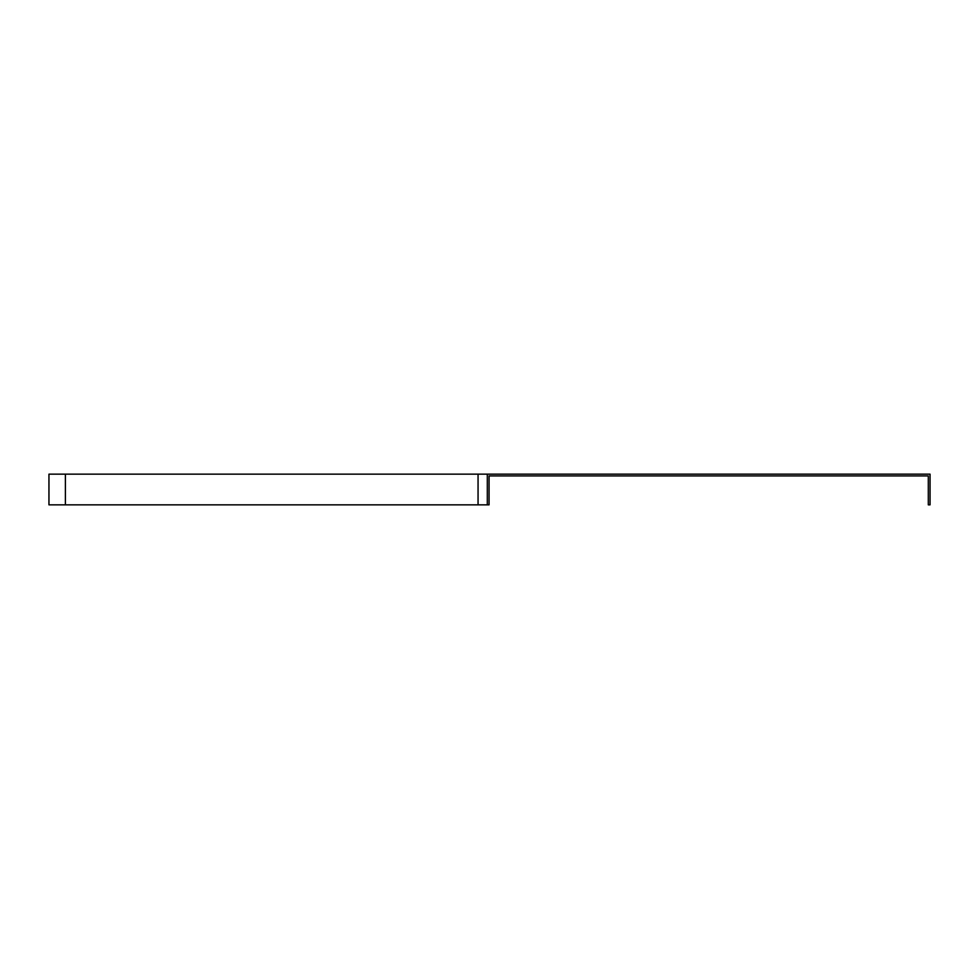 <?xml version="1.0" encoding="UTF-8"?>
<svg xmlns="http://www.w3.org/2000/svg" width="979" height="979" viewBox="0 0 979 979"><rect width="100%" height="100%" fill="white"/><g stroke="black" fill="none" stroke-linecap="round" stroke-linejoin="round"><path stroke-width="1.47" d="M487.309 474.154L487.309 504.846L489.059 504.846L489.059 475.916L928.3 475.916L928.3 504.846L930.05 504.846L930.05 474.154L478.058 474.154L478.058 504.846L48.95 504.846L48.95 474.154L478.058 474.154M487.309 504.846L478.058 504.846M65.397 474.154L65.397 504.846"/></g></svg>
